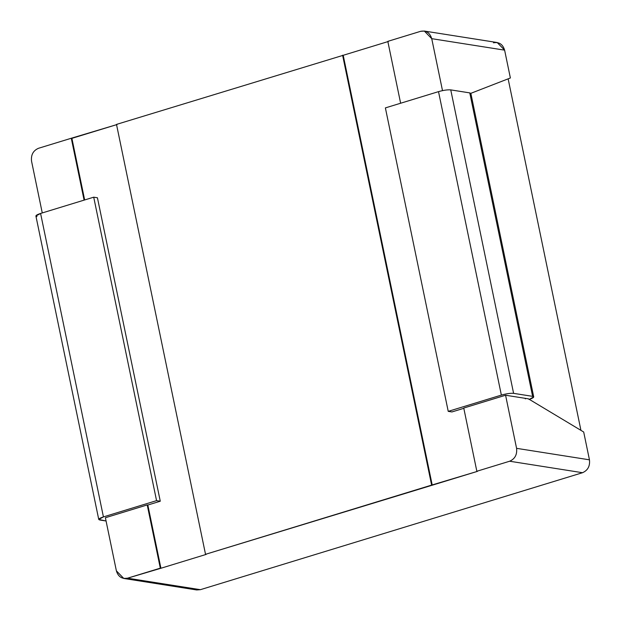 <?xml version="1.0" encoding="UTF-8"?>
<svg xmlns="http://www.w3.org/2000/svg" width="621" height="621" viewBox="0 0 621 621"><rect width="100%" height="100%" fill="white"/><g stroke="black" fill="none" stroke-linecap="round" stroke-linejoin="round"><path stroke-width="0.93" d="M463.755 408.036L505.579 395.235L506.814 395.43L505.579 395.235L463.755 408.036L476.843 471.261L477.464 471.355L432.239 485.203L343.211 55.3L116.5 124.41L205.528 554.312L431.626 485.102L342.598 55.199L431.626 485.102L477.464 471.355L476.843 471.261L463.755 408.036M147.216 504.935L147.837 505.028L147.216 504.935L160.311 568.153L160.924 568.254L147.837 505.028L160.924 568.254L127.522 578.19L200.404 589.678L582.506 472.713L509.631 461.224L476.843 471.261L509.631 461.224L582.506 472.713C587.823 470.4 590.144 466.107 589.453 459.827L516.579 448.339C517.262 454.619 514.949 458.911 509.631 461.224C514.949 458.911 517.262 454.619 516.579 448.339L505.579 395.235L516.579 448.339L589.453 459.827C590.144 466.107 587.823 470.4 582.506 472.713L200.404 589.678L127.522 578.19L123.789 578.462L116.383 570.846C118.223 576.769 121.933 579.214 127.522 578.19L160.311 568.153L147.216 504.935L105.391 517.735L147.216 504.935M525.327 398.868L525.84 398.426L528.432 398.837L525.84 398.426L525.327 398.868M508.141 78.844L580.938 430.361L508.141 78.844M205.528 554.312L116.5 124.41L343.211 55.3L432.239 485.203L205.528 554.312M388.435 41.452L343.211 55.3L388.435 41.452M84.658 199.954L71.896 138.351L71.283 138.25L84.091 200.125L71.283 138.25L117.121 124.511L71.896 138.351L84.658 199.954M38.494 148.287L71.283 138.25L38.494 148.287C33.177 150.6 30.856 154.893 31.547 161.173C30.856 154.893 33.177 150.6 38.494 148.287M493.478 42.81C499.067 41.786 502.777 44.231 504.617 50.154L431.735 38.673L442.501 90.627L431.735 38.673C429.903 32.742 426.185 30.297 420.596 31.322L387.815 41.359L400.63 103.233L387.815 41.359L420.596 31.322L424.329 31.05L431.735 38.673L504.617 50.154L497.211 42.538L424.329 31.05M206.149 554.413L160.924 568.254L206.149 554.413M31.547 161.173L42.267 212.933L31.547 161.173M123.789 578.462L196.671 589.95L200.404 589.678L193.201 588.545M105.391 517.735L116.383 570.846L105.391 517.735M504.617 50.154L510.377 77.974L504.617 50.154M583.693 432.014L589.453 459.827L583.693 432.014L528.432 398.837L583.693 432.014M470.827 93.336L510.377 77.974L470.827 93.336M529.03 399.458C533.524 397.952 534.72 396.92 532.616 396.353L513.598 393.357C510.485 393.101 506.41 393.675 501.364 395.096L448.23 411.358L451.933 411.94L448.23 411.358L385.385 107.899L438.519 91.636C443.565 90.216 447.64 89.634 450.753 89.89L469.779 92.894L470.089 94.392M36.996 216.55C34.892 215.984 36.088 214.951 40.59 213.445L93.717 197.183L97.427 197.765L93.717 197.183L156.562 500.642L103.428 516.905C98.933 518.411 97.738 519.443 99.841 520.01L106.059 520.988L98.747 519.451L103.428 516.905L156.562 500.642L160.272 501.225L156.562 500.642L93.717 197.183L40.59 213.445L103.428 516.905L40.59 213.445L35.902 215.992L98.747 519.451M451.933 411.94L463.809 408.308L451.933 411.94M506.814 395.43L525.84 398.426L506.814 395.43M147.837 505.028L160.272 501.225L97.427 197.765L160.272 501.225L147.837 505.028M533.718 396.912L470.873 93.445L469.779 92.894L532.616 396.353L533.718 396.912L529.317 399.365M513.598 393.357L532.616 396.353L469.779 92.894L450.753 89.89L513.598 393.357L450.753 89.89C447.64 89.634 443.565 90.216 438.519 91.636L501.364 395.096C506.41 393.675 510.485 393.101 513.598 393.357M448.23 411.358L501.364 395.096L438.519 91.636L385.385 107.899L448.23 411.358"/></g></svg>
